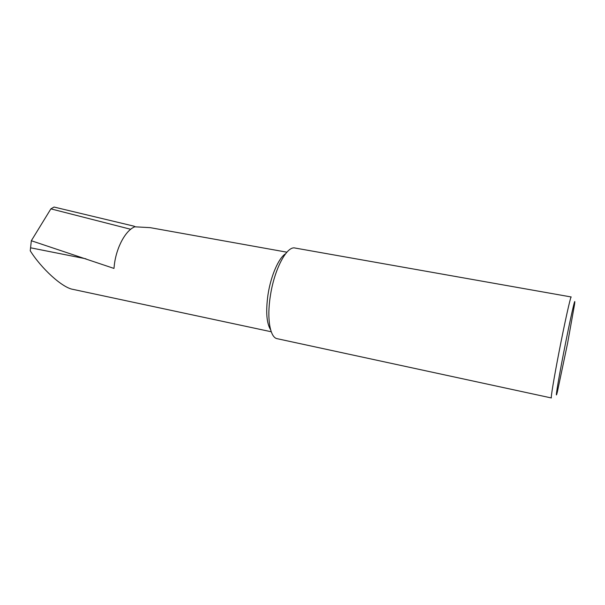 <?xml version="1.0" encoding="UTF-8"?>
<svg xmlns="http://www.w3.org/2000/svg" width="605" height="605" viewBox="0 0 605 605"><rect width="100%" height="100%" fill="white"/><g stroke="black" fill="none" stroke-linecap="round" stroke-linejoin="round"><path stroke-width="0.91" d="M567.603 343.186L574.478 304.791C576.368 291.814 570.076 319.463 563.414 353.993C557.613 383.888 554.702 402.567 557.356 391.942L567.603 343.186M571.203 296.972C570.666 295.822 564.457 323.766 558.717 353.623C553.84 378.836 550.633 398.408 551.374 397.961L277.196 338.694C270.117 337.688 266.714 318.843 270.314 296.2C274.209 269.346 286.838 245.668 295.006 248.027L571.203 296.972M286.883 252.187L150.169 227.646L134.741 226.807C125.719 230.346 116.584 246.878 114.39 264.461L113.967 268.423L31.331 240.737L50.88 208.861L130.688 229.28M135.096 226.656L133.879 226.141L134.741 226.807M50.88 208.861L54.026 207.039L133.879 226.141M271.237 331.759L73.22 289.424C62.247 287.904 41.079 268.144 30.25 250.795L31.331 240.737M285.522 253.82C278.671 257.866 270.745 276.069 267.947 294.983C265.686 311.628 266.571 323.214 270.594 329.74M85.955 258.811L30.53 247.793"/></g></svg>
